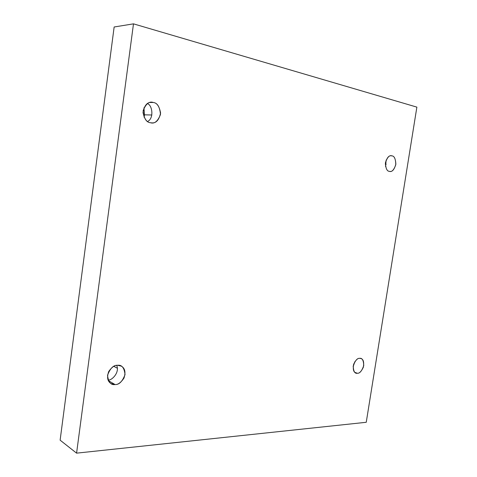<?xml version="1.0" encoding="UTF-8"?>
<svg xmlns="http://www.w3.org/2000/svg" width="477" height="477" viewBox="0 0 477 477"><rect width="100%" height="100%" fill="white"/><g stroke="black" fill="none" stroke-linecap="round" stroke-linejoin="round"><path stroke-width="0.72" d="M144.525 114.844L144.036 117.169L144.525 114.844L143.923 107.814L144.525 114.844L151.871 114.993L144.525 114.844M150.511 122.732L151.764 122.881C156.057 123.316 159.002 120.055 160.594 113.103C159.372 106.323 156.927 102.782 153.254 102.477L149.879 102.495L153.254 102.477C157.392 102.889 159.801 106.884 160.493 114.456C157.839 121.301 154.512 124.062 150.511 122.732C146.344 122.422 143.881 118.427 143.124 110.747C145.849 103.795 149.223 101.041 153.254 102.477L151.555 102.293C147.149 102.096 144.304 105.518 143.022 112.566C144.465 119.155 146.964 122.541 150.511 122.732M147.363 103.587C152.562 105.178 154.041 118.66 147.554 121.474C154.041 118.66 152.562 105.178 147.363 103.587M117.372 368.262L113.812 366.318L117.372 368.262M115.052 384.545C117.908 384.82 120.89 382.649 124.008 378.034C125.85 372.155 124.944 368.184 121.295 366.127L117.664 365.293C121.832 364.702 124.288 367.809 125.04 374.6C122.422 381.517 119.095 384.832 115.052 384.545C110.855 385.237 108.351 382.143 107.534 375.262C110.223 368.238 113.598 364.917 117.664 365.293C114.891 364.965 111.91 367.034 108.72 371.494C106.687 377.313 107.468 381.35 111.063 383.597L115.052 384.545L108.321 380.616L115.052 384.545M116.674 365.382C119.971 372.465 111.618 380.819 108.064 380.044C111.618 380.819 119.971 372.465 116.674 365.382M357.333 373.264C359.288 373.533 361.292 371.517 363.355 367.23C364.178 362.168 363.373 359.264 360.946 358.531L359.706 358.34C362.228 357.899 363.569 360.326 363.736 365.609C361.87 370.969 359.736 373.521 357.333 373.264C354.793 373.765 353.427 371.344 353.23 366.008C355.132 360.582 357.291 358.03 359.706 358.34C357.786 358.03 355.77 359.992 353.666 364.219C352.759 369.293 353.523 372.239 355.961 373.056L357.333 373.264L354.775 372.316L357.333 373.264M354.864 361.679L353.147 366.682L354.864 361.679M386.197 164.243L385.338 164.177L386.197 164.243M389.435 171.368L389.822 171.428C392.309 171.947 394.324 169.52 395.856 164.148C395.54 158.734 394.223 155.967 391.897 155.854C394.378 156.009 395.671 158.96 395.779 164.708C393.907 170.027 391.79 172.251 389.435 171.368C386.942 171.279 385.625 168.321 385.482 162.508C387.396 157.13 389.536 154.912 391.897 155.854L391.373 155.776C388.827 155.329 386.835 157.827 385.386 163.271C385.798 168.625 387.145 171.326 389.435 171.368M386.173 160.022L385.541 166.461L386.173 160.022M76.582 453.15L133.482 23.85L114.146 26.992L60.126 440.164L76.582 453.15L60.126 440.164L114.146 26.992L133.482 23.85L416.874 107.122L366.247 422.288L76.582 453.15L366.247 422.288L416.874 107.122L133.482 23.85L76.582 453.15M390.83 155.776L391.897 155.854"/></g></svg>
